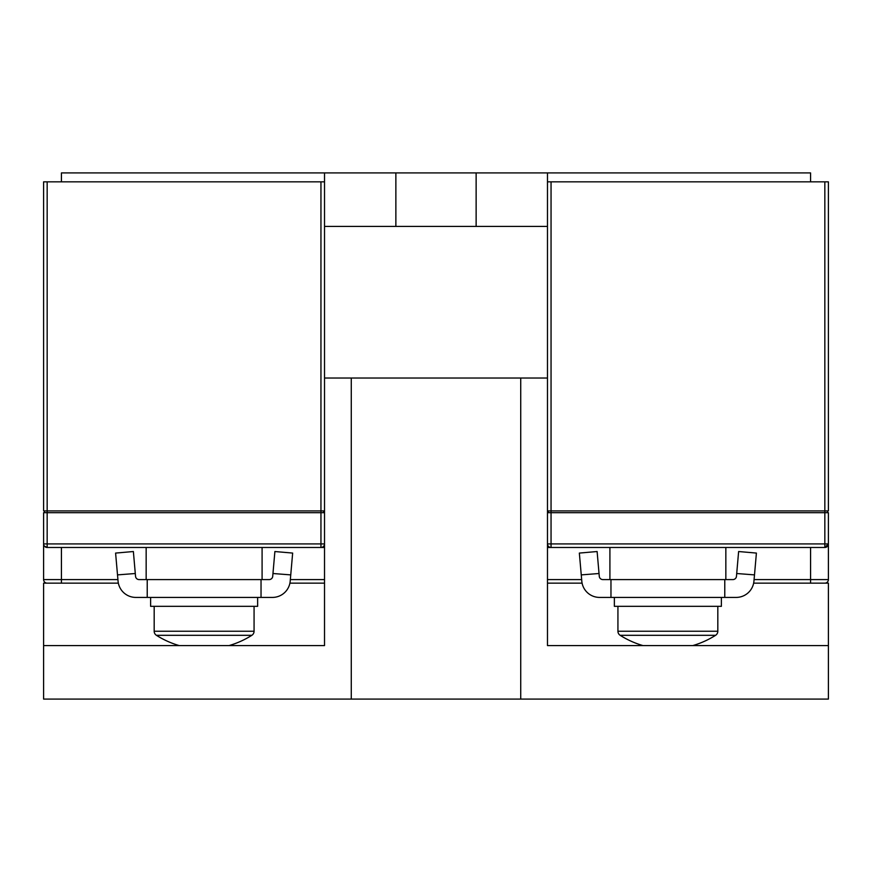 <?xml version="1.0" encoding="UTF-8"?>
<svg xmlns="http://www.w3.org/2000/svg" width="872" height="872" viewBox="0 0 872 872"><rect width="100%" height="100%" fill="white"/><g stroke="black" fill="none" stroke-linecap="round" stroke-linejoin="round"><path stroke-width="1.31" d="M146.158 547.474L146.158 579.586M262.091 547.474L262.091 579.586M609.909 547.474L609.909 579.586M725.842 547.474L725.842 579.586M395.866 226.426L324.526 226.426L324.526 172.918L395.866 172.918L395.866 226.426L476.134 226.426L476.134 172.918L810.568 172.918L810.568 181.834M61.432 181.834L61.432 172.918L324.526 172.918M476.134 226.426L547.474 226.426L547.474 172.918M395.866 172.918L476.134 172.918M47.164 181.834L47.164 510.916L43.6 510.916L43.6 181.834L320.951 181.834L320.951 510.916L47.164 510.916L47.164 543.91L320.951 543.91L320.951 510.916L324.526 510.916L324.526 512.692L43.6 512.692L43.6 543.91A3.564 3.564 0 0 0 47.164 547.474L44.287 546.014M547.474 547.474L824.836 547.474A3.564 3.564 0 0 0 828.4 543.91L824.836 547.474A3.564 3.564 0 0 0 828.4 543.91L828.4 512.692L547.474 512.692L547.474 510.916L824.836 510.916L824.836 181.834L551.05 181.834L551.05 543.91L824.836 543.91L824.836 510.916L828.4 510.916L828.4 181.834L824.836 181.834M61.432 547.474L61.432 579.586L43.6 579.586A3.564 3.564 0 0 0 47.164 583.15A3.564 3.564 0 0 1 43.6 579.586L43.6 543.91A3.564 3.564 0 0 0 47.164 547.474L324.526 547.474M824.836 547.474L824.836 543.91L828.4 543.91L828.4 579.586A3.564 3.564 0 0 1 824.836 583.15A3.564 3.564 0 0 0 828.4 579.586L810.568 579.586L810.568 547.474M547.474 543.91L551.05 543.91L551.05 547.474A3.564 3.564 0 0 1 547.474 543.91L547.474 645.574L828.4 645.574L828.4 699.082L43.6 699.082L43.6 645.574L324.526 645.574L324.526 378.034L520.726 378.034L520.726 699.082M324.526 543.91A3.564 3.564 0 0 1 320.951 547.474L320.951 543.91L324.526 543.91L324.526 645.574M44.494 512.692L44.494 510.916M827.506 512.692L827.506 510.916M548.368 512.692L548.368 510.916M323.632 512.692L323.632 510.916M320.951 181.834L324.526 181.834M547.474 181.834L551.05 181.834M324.526 226.426L324.526 378.034M520.726 378.034L547.474 378.034L547.474 226.426M547.474 378.034L547.474 645.574M351.274 699.082L351.274 378.034M118.341 583.15L43.6 583.15L43.6 645.574M753.659 583.15L828.4 583.15L828.4 645.574M547.474 583.15L582.093 583.15M289.907 583.15L324.526 583.15M599.031 573.514L599.282 576.327A3.564 3.564 0 0 0 602.835 579.586L724.774 579.586L724.774 597.418L599.565 597.418A17.832 17.832 0 0 1 581.798 581.134L579.346 553.077L597.113 551.529L599.031 573.514L581.253 574.888M724.774 579.586L732.905 579.586A3.564 3.564 0 0 0 736.459 576.327L738.628 551.529L756.406 553.077L754.498 574.888L736.709 573.514M724.774 597.418L736.175 597.418A17.832 17.832 0 0 0 753.942 581.134L754.498 574.888M610.967 597.418L610.967 579.586M135.291 573.514L135.542 576.327A3.564 3.564 0 0 0 139.095 579.586L261.033 579.586L261.033 597.418L135.825 597.418A17.832 17.832 0 0 1 118.058 581.134L115.595 553.077L133.372 551.529L135.291 573.514L117.502 574.888M261.033 579.586L269.165 579.586A3.564 3.564 0 0 0 272.718 576.327L274.887 551.529L292.654 553.077L290.747 574.888L272.969 573.514M261.033 597.418L272.435 597.418A17.832 17.832 0 0 0 290.202 581.134L290.747 574.888M147.226 597.418L147.226 579.586M150.616 597.418L150.616 606.334L257.632 606.334L257.632 597.418M614.368 597.418L614.368 606.334L721.384 606.334L721.384 597.418M154.18 606.334L154.18 631.241A4.818 4.818 0 0 0 156.426 635.317A89.184 89.184 0 0 0 179.152 645.574M254.068 606.334L254.068 631.241A4.818 4.818 0 0 1 251.834 635.317L156.426 635.317M617.932 606.334L617.932 631.241A4.818 4.818 0 0 0 620.166 635.317A89.184 89.184 0 0 0 642.904 645.574M717.819 606.334L717.819 631.241A4.818 4.818 0 0 1 715.574 635.317L620.166 635.317M47.164 547.474L47.164 543.91L43.6 543.91M61.432 583.15L61.432 579.586L117.916 579.586M290.332 579.586L324.526 579.586M547.474 579.586L581.668 579.586M754.084 579.586L810.568 579.586L810.568 583.15M254.068 631.241L154.18 631.241M717.819 631.241L617.932 631.241M229.096 645.574A89.184 89.184 0 0 0 251.834 635.317M692.848 645.574A89.184 89.184 0 0 0 715.574 635.317"/></g></svg>
